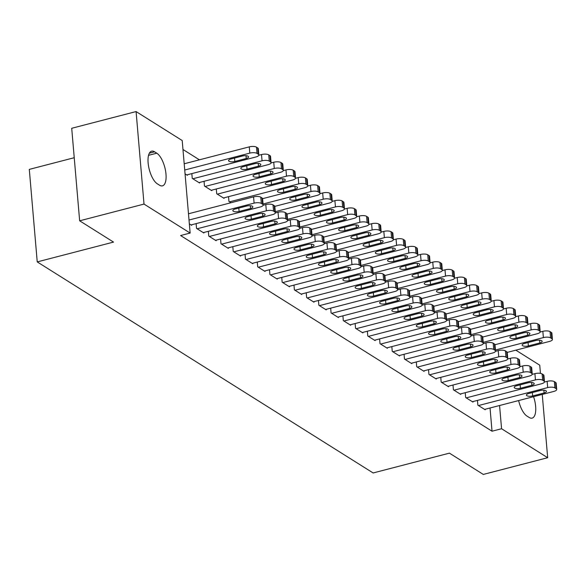 <?xml version="1.0" encoding="UTF-8"?>
<svg xmlns="http://www.w3.org/2000/svg" width="586" height="586" viewBox="0 0 586 586"><rect width="100%" height="100%" fill="white"/><g stroke="black" fill="none" stroke-linecap="round" stroke-linejoin="round"><path stroke-width="0.88" d="M199.408 159.817L182.971 149.489M515.827 350.172L539.743 365.195L540.446 373.385M74.239 157.715L29.3 169.383L37.233 261.905L373.128 472.961L449.418 453.146L483.303 474.433L547.676 457.717L501.565 428.74L499.572 405.512M37.233 261.905L113.53 242.091L79.645 220.805L71.712 128.283L136.084 111.567L182.202 140.537L190.135 233.06L144.017 204.082L136.084 111.567M465.233 392.708L465.643 397.491L472.975 402.099L472.931 401.571M440.767 377.333L441.177 382.116L448.517 386.731L448.466 386.196M416.302 361.965L416.712 366.741L424.052 371.356L424.008 370.828M391.836 346.59L392.246 351.373L399.586 355.988L399.542 355.453M367.371 331.222L367.781 335.998L375.121 340.613L375.077 340.078M342.913 315.847L343.315 320.63L350.655 325.237L350.611 324.71M318.447 300.479L318.857 305.255L326.197 309.869L326.146 309.335M293.982 285.104L294.392 289.887L301.731 294.494L301.687 293.967M269.516 269.736L269.926 274.512L277.266 279.126L277.222 278.592M245.051 254.361L245.461 259.144L252.8 263.751L252.756 263.224M216.3 188.978L216.71 193.761L224.05 198.368L224.006 197.841M220.585 238.985L220.995 243.769L228.335 248.383L228.291 247.849M191.834 173.61L192.245 178.386L199.584 183L199.54 182.466M196.127 223.618L196.537 228.401L203.877 233.008L203.825 232.481M190.135 233.06L180.598 235.535L492.028 431.215L490.035 407.988M189.344 223.881L191.644 225.324L191.593 224.797M187.308 174.782L187.352 175.317L185.059 173.874M208.36 231.302L208.763 236.085L216.102 240.7L216.058 240.165M204.067 181.294L204.477 186.077L211.817 190.684L211.773 190.157M232.818 246.677L233.228 251.46L240.568 256.067L240.524 255.54M228.533 196.662L228.943 201.445L231.001 202.741M257.283 262.045L257.694 266.828L265.033 271.443L264.989 270.908M281.749 277.42L282.159 282.203L289.499 286.81L289.455 286.283M306.214 292.788L306.625 297.571L313.964 302.186L313.913 301.651M330.68 308.163L331.09 312.946L338.43 317.553L338.378 317.026M355.138 323.531L355.548 328.314L362.888 332.929L362.844 332.394M379.603 338.906L380.014 343.689L387.353 348.296L387.309 347.769M404.069 354.274L404.479 359.057L411.819 363.672L411.775 363.137M428.534 369.649L428.945 374.432L436.284 379.039L436.24 378.512M453 385.017L453.41 389.8L460.75 394.415L460.699 393.88M477.458 400.392L477.868 405.175L485.208 409.782L485.164 409.255M533.56 396.685A17.206 6.893 -104.6 0 1 532.132 418.118A17.206 6.893 -104.6 0 1 529.18 417.466L526.982 416.089A17.206 6.893 -104.6 0 1 518.632 400.56M542.248 394.429L547.676 457.717M79.645 220.805L144.017 204.082M492.028 431.215L501.565 428.74M157.326 183.821A17.206 6.893 -104.6 0 1 148.558 166.19A17.206 6.893 -104.6 0 1 151.627 151.166A17.206 6.893 -104.6 0 1 154.579 151.811L156.784 153.195A17.206 6.893 -104.6 0 1 165.552 170.826A17.206 6.893 -104.6 0 1 162.483 185.85A17.206 6.893 -104.6 0 1 159.531 185.205L157.326 183.821M189.014 220.028L254.104 203.13A5.377 1.926 175.1 0 1 261.319 203.43L262.543 204.199A5.377 1.926 175.1 0 1 263.129 204.975A5.377 1.926 175.1 0 1 260.221 206.975L191.029 224.943M263.129 204.975L262.594 198.727A5.377 1.926 -4.9 0 0 262.008 197.943L260.785 197.174A5.377 1.926 -4.9 0 0 253.57 196.881L188.48 213.78M246.618 206.052A4.3 1.538 -4.9 0 1 252.866 206.909A4.3 1.538 -4.9 0 1 250.537 208.513L239.088 211.48A4.3 1.538 -4.9 0 1 232.847 210.623A4.3 1.538 -4.9 0 1 235.176 209.019L246.618 206.052M184.729 170.021L249.819 153.122A5.377 1.926 175.1 0 1 257.034 153.415L258.258 154.184A5.377 1.926 175.1 0 1 258.844 154.968A5.377 1.926 175.1 0 1 255.935 156.96L186.744 174.928M184.194 163.772L249.277 146.866A5.377 1.926 -4.9 0 1 256.492 147.167L257.715 147.936A5.377 1.926 -4.9 0 1 258.309 148.712L258.844 154.968M242.333 156.037L230.891 159.011A4.3 1.538 175.1 0 0 228.562 160.608A4.3 1.538 175.1 0 0 234.803 161.472L246.245 158.498A4.3 1.538 175.1 0 0 248.574 156.901A4.3 1.538 175.1 0 0 242.333 156.037M197.145 228.782L266.337 210.814A5.377 1.926 175.1 0 1 273.552 211.114L274.775 211.883A5.377 1.926 175.1 0 1 275.361 212.659A5.377 1.926 175.1 0 1 272.453 214.659L203.261 232.627M275.361 212.659L274.827 206.411A5.377 1.926 -4.9 0 0 274.241 205.635L273.017 204.866A5.377 1.926 -4.9 0 0 265.802 204.565L263.092 205.268M258.851 213.736A4.3 1.538 -4.9 0 1 265.099 214.601A4.3 1.538 -4.9 0 1 262.77 216.197L251.321 219.164A4.3 1.538 -4.9 0 1 245.08 218.307A4.3 1.538 -4.9 0 1 247.409 216.71L258.851 213.736M209.378 236.466L278.57 218.505A5.377 1.926 175.1 0 1 285.785 218.798L287.008 219.567A5.377 1.926 175.1 0 1 287.594 220.351A5.377 1.926 175.1 0 1 284.686 222.343L215.494 240.311M287.594 220.351L287.059 214.095A5.377 1.926 -4.9 0 0 286.473 213.319L285.25 212.55A5.377 1.926 -4.9 0 0 278.035 212.249L275.325 212.952M271.084 221.42A4.3 1.538 -4.9 0 1 277.325 222.284A4.3 1.538 -4.9 0 1 275.002 223.881L263.554 226.855A4.3 1.538 -4.9 0 1 257.313 225.991A4.3 1.538 -4.9 0 1 259.642 224.394L271.084 221.42M192.86 178.774L262.052 160.806A5.377 1.926 175.1 0 1 269.26 161.106L270.483 161.875A5.377 1.926 175.1 0 1 271.076 162.652A5.377 1.926 175.1 0 1 268.161 164.651L198.976 182.612M258.807 155.253L261.51 154.55A5.377 1.926 -4.9 0 1 268.725 154.851L269.948 155.62A5.377 1.926 -4.9 0 1 270.542 156.403L271.076 162.652M254.566 163.728L243.124 166.695A4.3 1.538 175.1 0 0 240.795 168.292A4.3 1.538 175.1 0 0 247.036 169.156L258.477 166.182A4.3 1.538 175.1 0 0 260.807 164.585A4.3 1.538 175.1 0 0 254.566 163.728M205.093 186.458L274.277 168.49A5.377 1.926 175.1 0 1 281.492 168.79L282.716 169.559A5.377 1.926 175.1 0 1 283.309 170.336A5.377 1.926 175.1 0 1 280.394 172.335L211.209 190.304M271.04 162.945L273.743 162.241A5.377 1.926 -4.9 0 1 280.958 162.542L282.181 163.304A5.377 1.926 -4.9 0 1 282.774 164.087L283.309 170.336M266.798 171.412L255.357 174.386A4.3 1.538 175.1 0 0 253.027 175.983A4.3 1.538 175.1 0 0 259.268 176.84L270.71 173.874A4.3 1.538 175.1 0 0 273.039 172.277A4.3 1.538 175.1 0 0 266.798 171.412M221.611 244.157L290.803 226.189A5.377 1.926 175.1 0 1 298.018 226.489L299.241 227.258A5.377 1.926 175.1 0 1 299.827 228.035A5.377 1.926 175.1 0 1 296.919 230.027L227.727 247.995M299.827 228.035L299.292 221.779A5.377 1.926 -4.9 0 0 298.699 221.003L297.476 220.233A5.377 1.926 -4.9 0 0 290.26 219.933L287.558 220.636M283.316 229.111A4.3 1.538 -4.9 0 1 289.557 229.968A4.3 1.538 -4.9 0 1 287.235 231.565L275.786 234.539A4.3 1.538 -4.9 0 1 269.545 233.675A4.3 1.538 -4.9 0 1 271.875 232.078L283.316 229.111M233.843 251.841L303.035 233.873A5.377 1.926 175.1 0 1 310.25 234.173L311.466 234.942A5.377 1.926 175.1 0 1 312.06 235.719A5.377 1.926 175.1 0 1 309.144 237.718L239.96 255.686M312.06 235.719L311.525 229.47A5.377 1.926 -4.9 0 0 310.932 228.686L309.708 227.917A5.377 1.926 -4.9 0 0 302.493 227.624L299.79 228.328M295.549 236.795A4.3 1.538 -4.9 0 1 301.79 237.66A4.3 1.538 -4.9 0 1 299.461 239.256L288.019 242.223A4.3 1.538 -4.9 0 1 281.778 241.366A4.3 1.538 -4.9 0 1 284.107 239.769L295.549 236.795M217.325 194.142L286.51 176.174A5.377 1.926 175.1 0 1 293.725 176.474L294.948 177.243A5.377 1.926 175.1 0 1 295.542 178.027A5.377 1.926 175.1 0 1 292.626 180.019L223.442 197.987M283.272 170.629L285.975 169.925A5.377 1.926 -4.9 0 1 293.19 170.226L294.414 170.995A5.377 1.926 -4.9 0 1 295 171.771L295.542 178.027M279.031 179.096L267.582 182.07A4.3 1.538 175.1 0 0 265.26 183.667A4.3 1.538 175.1 0 0 271.501 184.531L282.943 181.557A4.3 1.538 175.1 0 0 285.272 179.961A4.3 1.538 175.1 0 0 279.031 179.096M229.551 201.833L298.743 183.865A5.377 1.926 175.1 0 1 305.958 184.158L307.181 184.927A5.377 1.926 175.1 0 1 307.775 185.711A5.377 1.926 175.1 0 1 304.859 187.703L262.587 198.683M295.505 178.312L298.208 177.609A5.377 1.926 -4.9 0 1 305.423 177.91L306.646 178.679A5.377 1.926 -4.9 0 1 307.232 179.455L307.775 185.711M291.264 186.78L279.815 189.754A4.3 1.538 175.1 0 0 277.493 191.351A4.3 1.538 175.1 0 0 283.734 192.215L295.176 189.241A4.3 1.538 175.1 0 0 297.505 187.645A4.3 1.538 175.1 0 0 291.264 186.78M246.076 259.525L315.261 241.557A5.377 1.926 175.1 0 1 322.476 241.857L323.699 242.626A5.377 1.926 175.1 0 1 324.292 243.402A5.377 1.926 175.1 0 1 321.377 245.402L252.192 263.37M324.292 243.402L323.758 237.154A5.377 1.926 -4.9 0 0 323.164 236.378L321.941 235.609A5.377 1.926 -4.9 0 0 314.726 235.308L312.023 236.012M307.782 244.479A4.3 1.538 -4.9 0 1 314.023 245.344A4.3 1.538 -4.9 0 1 311.693 246.94L300.252 249.914A4.3 1.538 -4.9 0 1 294.011 249.05A4.3 1.538 -4.9 0 1 296.34 247.453L307.782 244.479M263.048 203.994L310.976 191.549A5.377 1.926 175.1 0 1 318.191 191.849L319.414 192.618A5.377 1.926 175.1 0 1 320 193.395A5.377 1.926 175.1 0 1 317.092 195.394L274.819 206.367M307.738 185.996L310.441 185.301A5.377 1.926 -4.9 0 1 317.656 185.594L318.879 186.363A5.377 1.926 -4.9 0 1 319.465 187.146L320 193.395M303.497 194.471L292.048 197.438A4.3 1.538 175.1 0 0 289.718 199.035A4.3 1.538 175.1 0 0 295.967 199.899L307.408 196.925A4.3 1.538 175.1 0 0 309.738 195.328A4.3 1.538 175.1 0 0 303.497 194.471M258.309 267.216L327.493 249.248A5.377 1.926 175.1 0 1 334.709 249.541L335.932 250.31A5.377 1.926 175.1 0 1 336.525 251.094A5.377 1.926 175.1 0 1 333.61 253.086L264.425 271.054M336.525 251.094L335.983 244.838A5.377 1.926 -4.9 0 0 335.397 244.062L334.174 243.293A5.377 1.926 -4.9 0 0 326.959 242.992L324.256 243.695M320.015 252.163A4.3 1.538 -4.9 0 1 326.255 253.027A4.3 1.538 -4.9 0 1 323.926 254.624L312.485 257.598A4.3 1.538 -4.9 0 1 306.244 256.734A4.3 1.538 -4.9 0 1 308.573 255.137L320.015 252.163M275.281 211.678L323.208 199.233A5.377 1.926 175.1 0 1 330.423 199.533L331.647 200.302A5.377 1.926 175.1 0 1 332.233 201.079A5.377 1.926 175.1 0 1 329.325 203.078L287.052 214.051M319.971 193.688L322.674 192.984A5.377 1.926 -4.9 0 1 329.889 193.285L331.112 194.054A5.377 1.926 -4.9 0 1 331.698 194.83L332.233 201.079M315.729 202.155L304.281 205.129A4.3 1.538 175.1 0 0 301.951 206.726A4.3 1.538 175.1 0 0 308.199 207.583L319.641 204.617A4.3 1.538 175.1 0 0 321.97 203.02A4.3 1.538 175.1 0 0 315.729 202.155M270.542 274.9L339.726 256.932A5.377 1.926 175.1 0 1 346.941 257.232L348.165 258.001A5.377 1.926 175.1 0 1 348.758 258.778A5.377 1.926 175.1 0 1 345.843 260.777L276.651 278.738M348.758 258.778L348.216 252.529A5.377 1.926 -4.9 0 0 347.63 251.746L346.407 250.976A5.377 1.926 -4.9 0 0 339.191 250.676L336.489 251.379M332.247 259.854A4.3 1.538 -4.9 0 1 338.488 260.711A4.3 1.538 -4.9 0 1 336.159 262.308L324.717 265.282A4.3 1.538 -4.9 0 1 318.476 264.418A4.3 1.538 -4.9 0 1 320.798 262.821L332.247 259.854M282.767 282.584L351.959 264.616A5.377 1.926 175.1 0 1 359.174 264.916L360.397 265.685A5.377 1.926 175.1 0 1 360.983 266.462A5.377 1.926 175.1 0 1 358.075 268.461L288.883 286.429M360.983 266.462L360.449 260.213A5.377 1.926 -4.9 0 0 359.863 259.43L358.639 258.668A5.377 1.926 -4.9 0 0 351.424 258.367L348.721 259.071M344.48 267.538A4.3 1.538 -4.9 0 1 350.721 268.403A4.3 1.538 -4.9 0 1 348.392 270L336.95 272.966A4.3 1.538 -4.9 0 1 330.702 272.109A4.3 1.538 -4.9 0 1 333.031 270.512L344.48 267.538M295 290.268L364.192 272.3A5.377 1.926 175.1 0 1 371.407 272.6L372.63 273.369A5.377 1.926 175.1 0 1 373.216 274.145A5.377 1.926 175.1 0 1 370.308 276.145L301.116 294.113M373.216 274.145L372.681 267.897A5.377 1.926 -4.9 0 0 372.095 267.121L370.872 266.352A5.377 1.926 -4.9 0 0 363.657 266.051L360.954 266.755M356.713 275.222A4.3 1.538 -4.9 0 1 362.954 276.087A4.3 1.538 -4.9 0 1 360.624 277.683L349.183 280.657A4.3 1.538 -4.9 0 1 342.935 279.793A4.3 1.538 -4.9 0 1 345.264 278.196L356.713 275.222M307.232 297.959L376.424 279.991A5.377 1.926 175.1 0 1 383.64 280.284L384.863 281.053A5.377 1.926 175.1 0 1 385.449 281.837A5.377 1.926 175.1 0 1 382.541 283.829L313.349 301.797M385.449 281.837L384.914 275.581A5.377 1.926 -4.9 0 0 384.328 274.805L383.105 274.036A5.377 1.926 -4.9 0 0 375.89 273.735L373.187 274.438M368.946 282.906A4.3 1.538 -4.9 0 1 375.187 283.771A4.3 1.538 -4.9 0 1 372.857 285.367L361.416 288.341A4.3 1.538 -4.9 0 1 355.167 287.477A4.3 1.538 -4.9 0 1 357.497 285.88L368.946 282.906M319.465 305.643L388.657 287.675A5.377 1.926 175.1 0 1 395.872 287.975L397.096 288.744A5.377 1.926 175.1 0 1 397.682 289.521A5.377 1.926 175.1 0 1 394.774 291.52L325.582 309.481M397.682 289.521L397.147 283.272A5.377 1.926 -4.9 0 0 396.561 282.489L395.338 281.72A5.377 1.926 -4.9 0 0 388.122 281.427L385.412 282.122M381.171 290.597A4.3 1.538 -4.9 0 1 387.419 291.454A4.3 1.538 -4.9 0 1 385.09 293.051L373.641 296.025A4.3 1.538 -4.9 0 1 367.4 295.161A4.3 1.538 -4.9 0 1 369.729 293.564L381.171 290.597M331.698 313.327L400.89 295.359A5.377 1.926 175.1 0 1 408.105 295.659L409.328 296.428A5.377 1.926 175.1 0 1 409.914 297.205A5.377 1.926 175.1 0 1 407.006 299.204L337.814 317.173M409.914 297.205L409.38 290.956A5.377 1.926 -4.9 0 0 408.794 290.173L407.57 289.411A5.377 1.926 -4.9 0 0 400.355 289.11L397.645 289.814M393.404 298.281A4.3 1.538 -4.9 0 1 399.652 299.146A4.3 1.538 -4.9 0 1 397.323 300.743L385.874 303.709A4.3 1.538 -4.9 0 1 379.633 302.852A4.3 1.538 -4.9 0 1 381.962 301.255L393.404 298.281M343.931 321.011L413.123 303.043A5.377 1.926 175.1 0 1 420.338 303.343L421.561 304.112A5.377 1.926 175.1 0 1 422.147 304.896A5.377 1.926 175.1 0 1 419.239 306.888L350.047 324.856M422.147 304.896L421.612 298.64A5.377 1.926 -4.9 0 0 421.026 297.864L419.803 297.095A5.377 1.926 -4.9 0 0 412.588 296.794L409.878 297.498M405.637 305.965A4.3 1.538 -4.9 0 1 411.877 306.83A4.3 1.538 -4.9 0 1 409.555 308.426L398.106 311.4A4.3 1.538 -4.9 0 1 391.866 310.536A4.3 1.538 -4.9 0 1 394.195 308.939L405.637 305.965M356.163 328.702L425.355 310.734A5.377 1.926 175.1 0 1 432.571 311.034L433.794 311.796A5.377 1.926 175.1 0 1 434.38 312.58A5.377 1.926 175.1 0 1 431.472 314.572L362.28 332.54M434.38 312.58L433.845 306.324A5.377 1.926 -4.9 0 0 433.252 305.548L432.029 304.779A5.377 1.926 -4.9 0 0 424.813 304.478L422.11 305.181M417.869 313.649A4.3 1.538 -4.9 0 1 424.11 314.514A4.3 1.538 -4.9 0 1 421.788 316.11L410.339 319.084A4.3 1.538 -4.9 0 1 404.098 318.22A4.3 1.538 -4.9 0 1 406.428 316.623L417.869 313.649M368.396 336.386L437.588 318.418A5.377 1.926 175.1 0 1 444.803 318.718L446.019 319.487A5.377 1.926 175.1 0 1 446.613 320.264A5.377 1.926 175.1 0 1 443.697 322.263L374.513 340.232M446.613 320.264L446.078 314.015A5.377 1.926 -4.9 0 0 445.485 313.232L444.261 312.463A5.377 1.926 -4.9 0 0 437.046 312.17L434.343 312.865M430.102 321.34A4.3 1.538 -4.9 0 1 436.343 322.197A4.3 1.538 -4.9 0 1 434.014 323.794L422.572 326.768A4.3 1.538 -4.9 0 1 416.331 325.904A4.3 1.538 -4.9 0 1 418.66 324.307L430.102 321.34M380.629 344.07L449.814 326.102A5.377 1.926 175.1 0 1 457.029 326.402L458.252 327.171A5.377 1.926 175.1 0 1 458.845 327.948A5.377 1.926 175.1 0 1 455.93 329.947L386.745 347.916M458.845 327.948L458.311 321.699A5.377 1.926 -4.9 0 0 457.717 320.923L456.494 320.154A5.377 1.926 -4.9 0 0 449.279 319.853L446.576 320.557M442.335 329.024A4.3 1.538 -4.9 0 1 448.576 329.889A4.3 1.538 -4.9 0 1 446.246 331.486L434.805 334.452A4.3 1.538 -4.9 0 1 428.564 333.595A4.3 1.538 -4.9 0 1 430.893 331.998L442.335 329.024M392.862 351.754L462.046 333.793A5.377 1.926 175.1 0 1 469.261 334.086L470.485 334.855A5.377 1.926 175.1 0 1 471.078 335.639A5.377 1.926 175.1 0 1 468.163 337.631L398.978 355.599M471.078 335.639L470.536 329.383A5.377 1.926 -4.9 0 0 469.95 328.607L468.727 327.838A5.377 1.926 -4.9 0 0 461.512 327.537L458.809 328.241M454.568 336.708A4.3 1.538 -4.9 0 1 460.808 337.573A4.3 1.538 -4.9 0 1 458.479 339.169L447.037 342.143A4.3 1.538 -4.9 0 1 440.797 341.279A4.3 1.538 -4.9 0 1 443.126 339.682L454.568 336.708M405.094 359.445L474.279 341.477A5.377 1.926 175.1 0 1 481.494 341.777L482.718 342.539A5.377 1.926 175.1 0 1 483.311 343.323A5.377 1.926 175.1 0 1 480.395 345.315L411.204 363.283M483.311 343.323L482.769 337.067A5.377 1.926 -4.9 0 0 482.183 336.291L480.96 335.522A5.377 1.926 -4.9 0 0 473.744 335.221L471.041 335.925M466.8 344.392A4.3 1.538 -4.9 0 1 473.041 345.257A4.3 1.538 -4.9 0 1 470.712 346.853L459.27 349.827A4.3 1.538 -4.9 0 1 453.029 348.963A4.3 1.538 -4.9 0 1 455.351 347.366L466.8 344.392M417.32 367.129L486.512 349.161A5.377 1.926 175.1 0 1 493.727 349.461L494.95 350.23A5.377 1.926 175.1 0 1 495.536 351.007A5.377 1.926 175.1 0 1 492.628 353.006L423.436 370.975M495.536 351.007L495.002 344.758A5.377 1.926 -4.9 0 0 494.416 343.975L493.192 343.206A5.377 1.926 -4.9 0 0 485.977 342.913L483.274 343.608M479.033 352.083A4.3 1.538 -4.9 0 1 485.274 352.94A4.3 1.538 -4.9 0 1 482.945 354.545L471.503 357.511A4.3 1.538 -4.9 0 1 465.255 356.654A4.3 1.538 -4.9 0 1 467.584 355.05L479.033 352.083M429.553 374.813L498.745 356.845A5.377 1.926 175.1 0 1 505.96 357.145L507.183 357.914A5.377 1.926 175.1 0 1 507.769 358.691A5.377 1.926 175.1 0 1 504.861 360.69L435.669 378.659M507.769 358.691L507.234 352.442A5.377 1.926 -4.9 0 0 506.648 351.666L505.425 350.897A5.377 1.926 -4.9 0 0 498.21 350.596L495.507 351.3M491.266 359.767A4.3 1.538 -4.9 0 1 497.507 360.632A4.3 1.538 -4.9 0 1 495.177 362.229L483.736 365.203A4.3 1.538 -4.9 0 1 477.487 364.338A4.3 1.538 -4.9 0 1 479.817 362.741L491.266 359.767M287.514 219.369L335.441 206.917A5.377 1.926 175.1 0 1 342.656 207.217L343.879 207.986A5.377 1.926 175.1 0 1 344.465 208.77A5.377 1.926 175.1 0 1 341.557 210.762L299.285 221.742M332.203 201.372L334.906 200.668A5.377 1.926 -4.9 0 1 342.121 200.969L343.345 201.738A5.377 1.926 -4.9 0 1 343.931 202.514L344.465 208.77M327.955 209.839L316.513 212.813A4.3 1.538 175.1 0 0 314.184 214.41A4.3 1.538 175.1 0 0 320.425 215.274L331.874 212.3A4.3 1.538 175.1 0 0 334.203 210.704A4.3 1.538 175.1 0 0 327.955 209.839M299.739 227.053L347.674 214.608A5.377 1.926 175.1 0 1 354.889 214.908L356.112 215.67A5.377 1.926 175.1 0 1 356.698 216.454A5.377 1.926 175.1 0 1 353.79 218.446L311.518 229.426M344.429 209.055L347.139 208.352A5.377 1.926 -4.9 0 1 354.354 208.653L355.577 209.422A5.377 1.926 -4.9 0 1 356.163 210.198L356.698 216.454M340.188 217.523L328.746 220.497A4.3 1.538 175.1 0 0 326.417 222.094A4.3 1.538 175.1 0 0 332.658 222.958L344.107 219.984A4.3 1.538 175.1 0 0 346.436 218.388A4.3 1.538 175.1 0 0 340.188 217.523M311.972 234.737L359.907 222.292A5.377 1.926 175.1 0 1 367.122 222.592L368.345 223.361A5.377 1.926 175.1 0 1 368.931 224.138A5.377 1.926 175.1 0 1 366.023 226.137L323.75 237.11M356.662 216.739L359.372 216.044A5.377 1.926 -4.9 0 1 366.587 216.337L367.81 217.106A5.377 1.926 -4.9 0 1 368.396 217.889L368.931 224.138M352.42 225.214L340.979 228.181A4.3 1.538 175.1 0 0 338.649 229.778A4.3 1.538 175.1 0 0 344.89 230.642L356.339 227.668A4.3 1.538 175.1 0 0 358.669 226.071A4.3 1.538 175.1 0 0 352.42 225.214M324.205 242.421L372.139 229.976A5.377 1.926 175.1 0 1 379.354 230.276L380.578 231.045A5.377 1.926 175.1 0 1 381.164 231.822A5.377 1.926 175.1 0 1 378.256 233.821L335.983 244.794M368.894 224.431L371.605 223.727A5.377 1.926 -4.9 0 1 378.812 224.028L380.036 224.797A5.377 1.926 -4.9 0 1 380.629 225.573L381.164 231.822M364.653 232.898L353.212 235.872A4.3 1.538 175.1 0 0 350.882 237.469A4.3 1.538 175.1 0 0 357.123 238.326L368.572 235.36A4.3 1.538 175.1 0 0 370.894 233.763A4.3 1.538 175.1 0 0 364.653 232.898M336.437 250.112L384.372 237.667A5.377 1.926 175.1 0 1 391.587 237.96L392.81 238.729A5.377 1.926 175.1 0 1 393.396 239.513A5.377 1.926 175.1 0 1 390.488 241.505L348.216 252.485M381.127 232.115L383.83 231.411A5.377 1.926 -4.9 0 1 391.045 231.712L392.268 232.481A5.377 1.926 -4.9 0 1 392.862 233.257L393.396 239.513M376.886 240.582L365.444 243.556A4.3 1.538 175.1 0 0 363.115 245.153A4.3 1.538 175.1 0 0 369.356 246.017L380.797 243.044A4.3 1.538 175.1 0 0 383.127 241.447A4.3 1.538 175.1 0 0 376.886 240.582M348.67 257.796L396.597 245.351A5.377 1.926 175.1 0 1 403.813 245.651L405.036 246.42A5.377 1.926 175.1 0 1 405.629 247.197A5.377 1.926 175.1 0 1 402.714 249.189L360.449 260.169M393.36 239.799L396.063 239.095A5.377 1.926 -4.9 0 1 403.278 239.396L404.501 240.165A5.377 1.926 -4.9 0 1 405.094 240.941L405.629 247.197M389.119 248.274L377.677 251.24A4.3 1.538 175.1 0 0 375.348 252.837A4.3 1.538 175.1 0 0 381.589 253.701L393.03 250.727A4.3 1.538 175.1 0 0 395.36 249.131A4.3 1.538 175.1 0 0 389.119 248.274M360.903 265.48L408.83 253.035A5.377 1.926 175.1 0 1 416.045 253.335L417.269 254.104A5.377 1.926 175.1 0 1 417.862 254.881A5.377 1.926 175.1 0 1 414.947 256.88L372.681 267.853M405.593 247.49L408.296 246.787A5.377 1.926 -4.9 0 1 415.511 247.08L416.734 247.849A5.377 1.926 -4.9 0 1 417.327 248.632L417.862 254.881M401.351 255.957L389.91 258.931A4.3 1.538 175.1 0 0 387.58 260.528A4.3 1.538 175.1 0 0 393.821 261.385L405.263 258.419A4.3 1.538 175.1 0 0 407.592 256.822A4.3 1.538 175.1 0 0 401.351 255.957M373.135 273.171L421.063 260.719A5.377 1.926 175.1 0 1 428.278 261.019L429.501 261.788A5.377 1.926 175.1 0 1 430.095 262.565A5.377 1.926 175.1 0 1 427.179 264.564L384.907 275.545M417.825 255.174L420.528 254.47A5.377 1.926 -4.9 0 1 427.743 254.771L428.967 255.54A5.377 1.926 -4.9 0 1 429.553 256.316L430.095 262.565M413.584 263.641L402.135 266.615A4.3 1.538 175.1 0 0 399.813 268.212A4.3 1.538 175.1 0 0 406.054 269.077L417.496 266.103A4.3 1.538 175.1 0 0 419.825 264.506A4.3 1.538 175.1 0 0 413.584 263.641M385.368 280.855L433.296 268.41A5.377 1.926 175.1 0 1 440.511 268.703L441.734 269.472A5.377 1.926 175.1 0 1 442.327 270.256A5.377 1.926 175.1 0 1 439.412 272.248L397.14 283.228M430.058 262.858L432.761 262.154A5.377 1.926 -4.9 0 1 439.976 262.455L441.199 263.224A5.377 1.926 -4.9 0 1 441.785 264L442.327 270.256M425.817 271.325L414.368 274.299A4.3 1.538 175.1 0 0 412.046 275.896A4.3 1.538 175.1 0 0 418.287 276.76L429.728 273.787A4.3 1.538 175.1 0 0 432.058 272.19A4.3 1.538 175.1 0 0 425.817 271.325M397.601 288.539L445.528 276.094A5.377 1.926 175.1 0 1 452.744 276.394L453.967 277.163A5.377 1.926 175.1 0 1 454.553 277.94A5.377 1.926 175.1 0 1 451.645 279.932L409.372 290.912M442.291 270.542L444.994 269.838A5.377 1.926 -4.9 0 1 452.209 270.139L453.432 270.908A5.377 1.926 -4.9 0 1 454.018 271.692L454.553 277.94M438.05 279.017L426.601 281.983A4.3 1.538 175.1 0 0 424.271 283.58A4.3 1.538 175.1 0 0 430.52 284.444L441.961 281.47A4.3 1.538 175.1 0 0 444.291 279.874A4.3 1.538 175.1 0 0 438.05 279.017M409.834 296.223L457.761 283.778A5.377 1.926 175.1 0 1 464.976 284.078L466.2 284.847A5.377 1.926 175.1 0 1 466.786 285.624A5.377 1.926 175.1 0 1 463.878 287.623L421.605 298.596M454.524 278.233L457.227 277.53A5.377 1.926 -4.9 0 1 464.442 277.823L465.665 278.592A5.377 1.926 -4.9 0 1 466.251 279.375L466.786 285.624M450.282 286.7L438.833 289.674A4.3 1.538 175.1 0 0 436.504 291.271A4.3 1.538 175.1 0 0 442.752 292.128L454.194 289.162A4.3 1.538 175.1 0 0 456.523 287.565A4.3 1.538 175.1 0 0 450.282 286.7M422.067 303.914L469.994 291.462A5.377 1.926 175.1 0 1 477.209 291.762L478.432 292.531A5.377 1.926 175.1 0 1 479.018 293.308A5.377 1.926 175.1 0 1 476.11 295.307L433.838 306.288M466.756 285.917L469.459 285.214A5.377 1.926 -4.9 0 1 476.674 285.514L477.898 286.283A5.377 1.926 -4.9 0 1 478.484 287.059L479.018 293.308M462.508 294.384L451.066 297.358A4.3 1.538 175.1 0 0 448.737 298.955A4.3 1.538 175.1 0 0 454.978 299.82L466.427 296.846A4.3 1.538 175.1 0 0 468.756 295.249A4.3 1.538 175.1 0 0 462.508 294.384M434.292 311.598L482.227 299.153A5.377 1.926 175.1 0 1 489.442 299.446L490.665 300.215A5.377 1.926 175.1 0 1 491.251 300.999A5.377 1.926 175.1 0 1 488.343 302.991L446.071 313.971M478.982 293.601L481.692 292.897A5.377 1.926 -4.9 0 1 488.907 293.198L490.13 293.967A5.377 1.926 -4.9 0 1 490.716 294.743L491.251 300.999M474.741 302.068L463.299 305.042A4.3 1.538 175.1 0 0 460.97 306.639A4.3 1.538 175.1 0 0 467.21 307.504L478.659 304.53A4.3 1.538 175.1 0 0 480.989 302.933A4.3 1.538 175.1 0 0 474.741 302.068M446.525 319.282L494.459 306.837A5.377 1.926 175.1 0 1 501.675 307.137L502.898 307.906A5.377 1.926 175.1 0 1 503.484 308.683A5.377 1.926 175.1 0 1 500.576 310.683L458.303 321.655M491.215 301.285L493.925 300.581A5.377 1.926 -4.9 0 1 501.14 300.882L502.363 301.651A5.377 1.926 -4.9 0 1 502.949 302.435L503.484 308.683M486.973 309.76L475.532 312.726A4.3 1.538 175.1 0 0 473.202 314.323A4.3 1.538 175.1 0 0 479.443 315.187L490.892 312.213A4.3 1.538 175.1 0 0 493.222 310.617A4.3 1.538 175.1 0 0 486.973 309.76M441.785 382.497L510.977 364.536A5.377 1.926 175.1 0 1 518.192 364.829L519.416 365.598A5.377 1.926 175.1 0 1 520.002 366.382A5.377 1.926 175.1 0 1 517.094 368.374L447.902 386.342M520.002 366.382L519.467 360.126A5.377 1.926 -4.9 0 0 518.881 359.35L517.658 358.581A5.377 1.926 -4.9 0 0 510.443 358.28L507.74 358.984M503.499 367.451A4.3 1.538 -4.9 0 1 509.739 368.316A4.3 1.538 -4.9 0 1 507.41 369.913L495.968 372.886A4.3 1.538 -4.9 0 1 489.72 372.022A4.3 1.538 -4.9 0 1 492.05 370.425L503.499 367.451M458.757 326.966L506.692 314.521A5.377 1.926 175.1 0 1 513.907 314.821L515.131 315.59A5.377 1.926 175.1 0 1 515.717 316.367A5.377 1.926 175.1 0 1 512.809 318.366L470.536 329.339M503.447 308.976L506.158 308.273A5.377 1.926 -4.9 0 1 513.365 308.573L514.589 309.335A5.377 1.926 -4.9 0 1 515.182 310.119L515.717 316.367M499.206 317.444L487.764 320.417A4.3 1.538 175.1 0 0 485.435 322.014A4.3 1.538 175.1 0 0 491.676 322.871L503.125 319.905A4.3 1.538 175.1 0 0 505.447 318.308A4.3 1.538 175.1 0 0 499.206 317.444M454.018 390.188L523.21 372.22A5.377 1.926 175.1 0 1 530.425 372.52L531.649 373.289A5.377 1.926 175.1 0 1 532.235 374.066A5.377 1.926 175.1 0 1 529.326 376.058L460.135 394.026M532.235 374.066L531.7 367.81A5.377 1.926 -4.9 0 0 531.114 367.034L529.89 366.265A5.377 1.926 -4.9 0 0 522.675 365.964L519.965 366.668M515.724 375.143A4.3 1.538 -4.9 0 1 521.972 376A4.3 1.538 -4.9 0 1 519.643 377.596L508.194 380.57A4.3 1.538 -4.9 0 1 501.953 379.706A4.3 1.538 -4.9 0 1 504.282 378.109L515.724 375.143M470.99 334.657L518.925 322.205A5.377 1.926 175.1 0 1 526.14 322.505L527.363 323.274A5.377 1.926 175.1 0 1 527.949 324.058A5.377 1.926 175.1 0 1 525.041 326.05L482.769 337.031M515.68 316.66L518.383 315.957A5.377 1.926 -4.9 0 1 525.598 316.257L526.821 317.026A5.377 1.926 -4.9 0 1 527.415 317.802L527.949 324.058M511.439 325.127L499.997 328.101A4.3 1.538 175.1 0 0 497.668 329.698A4.3 1.538 175.1 0 0 503.909 330.563L515.35 327.589A4.3 1.538 175.1 0 0 517.68 325.992A4.3 1.538 175.1 0 0 511.439 325.127M466.251 397.872L535.443 379.904A5.377 1.926 175.1 0 1 542.658 380.204L543.881 380.973A5.377 1.926 175.1 0 1 544.467 381.75A5.377 1.926 175.1 0 1 541.559 383.749L472.367 401.718M544.467 381.75L543.933 375.501A5.377 1.926 -4.9 0 0 543.347 374.718L542.123 373.949A5.377 1.926 -4.9 0 0 534.908 373.656L532.198 374.359M527.957 382.826A4.3 1.538 -4.9 0 1 534.205 383.691A4.3 1.538 -4.9 0 1 531.876 385.288L520.427 388.254A4.3 1.538 -4.9 0 1 514.186 387.397A4.3 1.538 -4.9 0 1 516.515 385.8L527.957 382.826M483.223 342.341L531.15 329.896A5.377 1.926 175.1 0 1 538.366 330.196L539.589 330.958A5.377 1.926 175.1 0 1 540.182 331.742A5.377 1.926 175.1 0 1 537.267 333.734L495.002 344.715M527.913 324.344L530.616 323.64A5.377 1.926 -4.9 0 1 537.831 323.941L539.054 324.71A5.377 1.926 -4.9 0 1 539.647 325.486L540.182 331.742M523.672 332.811L512.23 335.785A4.3 1.538 175.1 0 0 509.901 337.382A4.3 1.538 175.1 0 0 516.141 338.247L527.583 335.273A4.3 1.538 175.1 0 0 529.912 333.676A4.3 1.538 175.1 0 0 523.672 332.811M478.484 405.556L547.676 387.588A5.377 1.926 175.1 0 1 554.891 387.888L556.114 388.657A5.377 1.926 175.1 0 1 556.7 389.434A5.377 1.926 175.1 0 1 553.792 391.433L484.6 409.402M556.7 389.434L556.165 383.185A5.377 1.926 -4.9 0 0 555.579 382.409L554.356 381.64A5.377 1.926 -4.9 0 0 547.141 381.34L544.431 382.043M540.189 390.51A4.3 1.538 -4.9 0 1 546.43 391.375A4.3 1.538 -4.9 0 1 544.108 392.972L532.659 395.946A4.3 1.538 -4.9 0 1 526.418 395.081A4.3 1.538 -4.9 0 1 528.748 393.484L540.189 390.51M495.456 350.025L543.383 337.58A5.377 1.926 175.1 0 1 550.598 337.88L551.822 338.649A5.377 1.926 175.1 0 1 552.415 339.426A5.377 1.926 175.1 0 1 549.5 341.426L507.234 352.398M540.145 332.028L542.848 331.332A5.377 1.926 -4.9 0 1 550.064 331.625L551.287 332.394A5.377 1.926 -4.9 0 1 551.88 333.178L552.415 339.426M535.904 340.503L524.463 343.469A4.3 1.538 175.1 0 0 522.133 345.066A4.3 1.538 175.1 0 0 528.374 345.93L539.816 342.957A4.3 1.538 175.1 0 0 542.145 341.36A4.3 1.538 175.1 0 0 535.904 340.503M154.579 151.811L149.364 153.166M156.784 153.195L148.544 155.334M253.57 196.881L254.104 203.13M260.785 197.174L261.319 203.43M262.008 197.943L262.543 204.199M250.537 208.513L250.295 205.737M239.088 211.48L238.802 208.081M249.819 153.122L249.277 146.866M258.258 154.184L257.715 147.936M257.034 153.415L256.492 147.167M246.01 155.722L246.245 158.498M234.51 158.074L234.803 161.472M265.802 204.565L266.337 210.814M273.017 204.866L273.552 211.114M274.241 205.635L274.775 211.883M262.77 216.197L262.528 213.421M251.321 219.164L251.035 215.765M278.035 212.249L278.57 218.505M285.25 212.55L285.785 218.798M286.473 213.319L287.008 219.567M275.002 223.881L274.761 221.105M263.554 226.855L263.26 223.456M262.052 160.806L261.51 154.55M270.483 161.875L269.948 155.62M269.26 161.106L268.725 154.851M258.243 163.413L258.477 166.182M246.743 165.757L247.036 169.156M274.277 168.49L273.743 162.241M282.716 169.559L282.181 163.304M281.492 168.79L280.958 162.542M270.476 171.097L270.71 173.874M258.975 173.441L259.268 176.84M290.26 219.933L290.803 226.189M297.476 220.233L298.018 226.489M298.699 221.003L299.241 227.258M287.235 231.565L286.994 228.796M275.786 234.539L275.493 231.14M302.493 227.624L303.035 233.873M309.708 227.917L310.25 234.173M310.932 228.686L311.466 234.942M299.461 239.256L299.226 236.48M288.019 242.223L287.726 238.824M286.51 176.174L285.975 169.925M294.948 177.243L294.414 170.995M293.725 176.474L293.19 170.226M282.708 178.781L282.943 181.557M271.208 181.125L271.501 184.531M298.743 183.865L298.208 177.609M307.181 184.927L306.646 178.679M305.958 184.158L305.423 177.91M294.941 186.465L295.176 189.241M283.441 188.817L283.734 192.215M314.726 235.308L315.261 241.557M321.941 235.609L322.476 241.857M323.164 236.378L323.699 242.626M311.693 246.94L311.459 244.164M300.252 249.914L299.959 246.508M310.976 191.549L310.441 185.301M319.414 192.618L318.879 186.363M318.191 191.849L317.656 185.594M307.174 194.156L307.408 196.925M295.674 196.5L295.967 199.899M326.959 242.992L327.493 249.248M334.174 243.293L334.709 249.541M335.397 244.062L335.932 250.31M323.926 254.624L323.692 251.848M312.485 257.598L312.192 254.199M323.208 199.233L322.674 192.984M331.647 200.302L331.112 194.054M330.423 199.533L329.889 193.285M319.399 201.84L319.641 204.617M307.906 204.184L308.199 207.583M339.191 250.676L339.726 256.932M346.407 250.976L346.941 257.232M347.63 251.746L348.165 258.001M336.159 262.308L335.925 259.539M324.717 265.282L324.424 261.883M351.424 258.367L351.959 264.616M358.639 258.668L359.174 264.916M359.863 259.43L360.397 265.685M348.392 270L348.157 267.223M336.95 272.966L336.657 269.567M363.657 266.051L364.192 272.3M370.872 266.352L371.407 272.6M372.095 267.121L372.63 273.369M360.624 277.683L360.39 274.907M349.183 280.657L348.89 277.251M375.89 273.735L376.424 279.991M383.105 274.036L383.64 280.284M384.328 274.805L384.863 281.053M372.857 285.367L372.615 282.591M361.416 288.341L361.123 284.942M388.122 281.427L388.657 287.675M395.338 281.72L395.872 287.975M396.561 282.489L397.096 288.744M385.09 293.051L384.848 290.282M373.641 296.025L373.355 292.626M400.355 289.11L400.89 295.359M407.57 289.411L408.105 295.659M408.794 290.173L409.328 296.428M397.323 300.743L397.081 297.966M385.874 303.709L385.588 300.31M412.588 296.794L413.123 303.043M419.803 297.095L420.338 303.343M421.026 297.864L421.561 304.112M409.555 308.426L409.314 305.65M398.106 311.4L397.813 307.994M424.813 304.478L425.355 310.734M432.029 304.779L432.571 311.034M433.252 305.548L433.794 311.796M421.788 316.11L421.546 313.334M410.339 319.084L410.046 315.686M437.046 312.17L437.588 318.418M444.261 312.463L444.803 318.718M445.485 313.232L446.019 319.487M434.014 323.794L433.779 321.025M422.572 326.768L422.279 323.369M449.279 319.853L449.814 326.102M456.494 320.154L457.029 326.402M457.717 320.923L458.252 327.171M446.246 331.486L446.012 328.709M434.805 334.452L434.512 331.053M461.512 327.537L462.046 333.793M468.727 327.838L469.261 334.086M469.95 328.607L470.485 334.855M458.479 339.169L458.245 336.393M447.037 342.143L446.744 338.745M473.744 335.221L474.279 341.477M480.96 335.522L481.494 341.777M482.183 336.291L482.718 342.539M470.712 346.853L470.477 344.077M459.27 349.827L458.977 346.429M485.977 342.913L486.512 349.161M493.192 343.206L493.727 349.461M494.416 343.975L494.95 350.23M482.945 354.545L482.71 351.768M471.503 357.511L471.21 354.112M498.21 350.596L498.745 356.845M505.425 350.897L505.96 357.145M506.648 351.666L507.183 357.914M495.177 362.229L494.943 359.452M483.736 365.203L483.443 361.796M335.441 206.917L334.906 200.668M343.879 207.986L343.345 201.738M342.656 207.217L342.121 200.969M331.632 209.524L331.874 212.3M320.139 211.868L320.425 215.274M347.674 214.608L347.139 208.352M356.112 215.67L355.577 209.422M354.889 214.908L354.354 208.653M343.865 217.208L344.107 219.984M332.372 219.56L332.658 222.958M359.907 222.292L359.372 216.044M368.345 223.361L367.81 217.106M367.122 222.592L366.587 216.337M356.098 224.899L356.339 227.668M344.605 227.243L344.89 230.642M372.139 229.976L371.605 223.727M380.578 231.045L380.036 224.797M379.354 230.276L378.812 224.028M368.33 232.583L368.572 235.36M356.83 234.927L357.123 238.326M384.372 237.667L383.83 231.411M392.81 238.729L392.268 232.481M391.587 237.96L391.045 231.712M380.563 240.267L380.797 243.044M369.063 242.619L369.356 246.017M396.597 245.351L396.063 239.095M405.036 246.42L404.501 240.165M403.813 245.651L403.278 239.396M392.796 247.951L393.03 250.727M381.296 250.303L381.589 253.701M408.83 253.035L408.296 246.787M417.269 254.104L416.734 247.849M416.045 253.335L415.511 247.08M405.029 255.643L405.263 258.419M393.528 257.986L393.821 261.385M421.063 260.719L420.528 254.47M429.501 261.788L428.967 255.54M428.278 261.019L427.743 254.771M417.261 263.326L417.496 266.103M405.761 265.67L406.054 269.077M433.296 268.41L432.761 262.154M441.734 269.472L441.199 263.224M440.511 268.703L439.976 262.455M429.494 271.01L429.728 273.787M417.994 273.362L418.287 276.76M445.528 276.094L444.994 269.838M453.967 277.163L453.432 270.908M452.744 276.394L452.209 270.139M441.727 278.702L441.961 281.47M430.227 281.046L430.52 284.444M457.761 283.778L457.227 277.53M466.2 284.847L465.665 278.592M464.976 284.078L464.442 277.823M453.952 286.386L454.194 289.162M442.459 288.73L442.752 292.128M469.994 291.462L469.459 285.214M478.432 292.531L477.898 286.283M477.209 291.762L476.674 285.514M466.185 294.069L466.427 296.846M454.692 296.413L454.978 299.82M482.227 299.153L481.692 292.897M490.665 300.215L490.13 293.967M489.442 299.446L488.907 293.198M478.418 301.753L478.659 304.53M466.925 304.105L467.21 307.504M494.459 306.837L493.925 300.581M502.898 307.906L502.363 301.651M501.675 307.137L501.14 300.882M490.65 309.445L490.892 312.213M479.158 311.789L479.443 315.187M510.443 358.28L510.977 364.536M517.658 358.581L518.192 364.829M518.881 359.35L519.416 365.598M507.41 369.913L507.168 367.136M495.968 372.886L495.675 369.488M506.692 314.521L506.158 308.273M515.131 315.59L514.589 309.335M513.907 314.821L513.365 308.573M502.883 317.129L503.125 319.905M491.383 319.473L491.676 322.871M522.675 365.964L523.21 372.22M529.89 366.265L530.425 372.52M531.114 367.034L531.649 373.289M519.643 377.596L519.401 374.828M508.194 380.57L507.908 377.172M518.925 322.205L518.383 315.957M527.363 323.274L526.821 317.026M526.14 322.505L525.598 316.257M515.116 324.812L515.35 327.589M503.616 327.156L503.909 330.563M534.908 373.656L535.443 379.904M542.123 373.949L542.658 380.204M543.347 374.718L543.881 380.973M531.876 385.288L531.634 382.512M520.427 388.254L520.141 384.856M531.15 329.896L530.616 323.64M539.589 330.958L539.054 324.71M538.366 330.196L537.831 323.941M527.349 332.496L527.583 335.273M515.848 334.848L516.141 338.247M547.141 381.34L547.676 387.588M554.356 381.64L554.891 387.888M555.579 382.409L556.114 388.657M544.108 392.972L543.867 390.195M532.659 395.946L532.366 392.539M543.383 337.58L542.848 331.332M551.822 338.649L551.287 332.394M550.598 337.88L550.064 331.625M539.581 340.188L539.816 342.957M528.081 342.532L528.374 345.93"/></g></svg>
